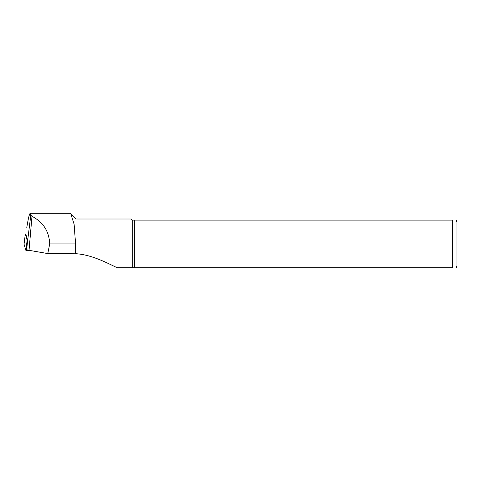 <?xml version="1.0" encoding="UTF-8"?>
<svg xmlns="http://www.w3.org/2000/svg" width="481" height="481" viewBox="0 0 481 481"><rect width="100%" height="100%" fill="white"/><g stroke="black" fill="none" stroke-linecap="round" stroke-linejoin="round"><path stroke-width="0.72" d="M47.787 253.577L49.705 243.909C49.14 231.385 43.236 222.18 31.986 216.294L30.808 215.157L30.255 213.281L69.823 213.281L70.743 213.744L74.11 224.146L75.583 243.909L75.583 253.782L47.787 253.577L29.028 250.318A8.496 1.473 180 0 1 26.677 249.537L27.615 240.338L25.92 234.578M30.255 213.281C29.425 213.618 28.277 218.314 26.816 227.363L26.798 227.519M456.373 220.1L456.95 222.264L456.95 265.554L456.373 267.719M452.621 220.1C458.068 220.1 458.068 220.1 452.621 220.1L134.614 220.1L134.614 267.719L452.621 267.719C458.068 267.719 458.068 267.719 452.621 267.719L452.621 220.1M134.614 220.1L132.293 220.1L132.293 267.719L134.614 267.719M132.293 220.1L131.211 219.017L76.016 219.017L76.016 253.721C91.847 254.726 107.606 263.215 117.13 267.719L132.293 267.719M75.583 253.782L76.016 253.721M29.96 250.481L28.565 250.637A1.732 0.301 180 0 1 25.89 250.403L24.05 244.21A1.732 0.301 0 0 0 24.05 244.21A1.732 0.301 0 0 1 24.056 244.168M27.609 240.32L27.152 240.241L25.313 234.055L25.986 233.976M30.808 215.157L27.201 244.156M31.986 216.294L29.028 250.318M75.583 243.909L49.705 243.909M28.535 250.228L28.565 250.637M27.152 240.241L25.89 250.403M25.313 234.055L24.05 244.21L25.313 234.049M76.016 219.017L70.743 213.744"/></g></svg>
